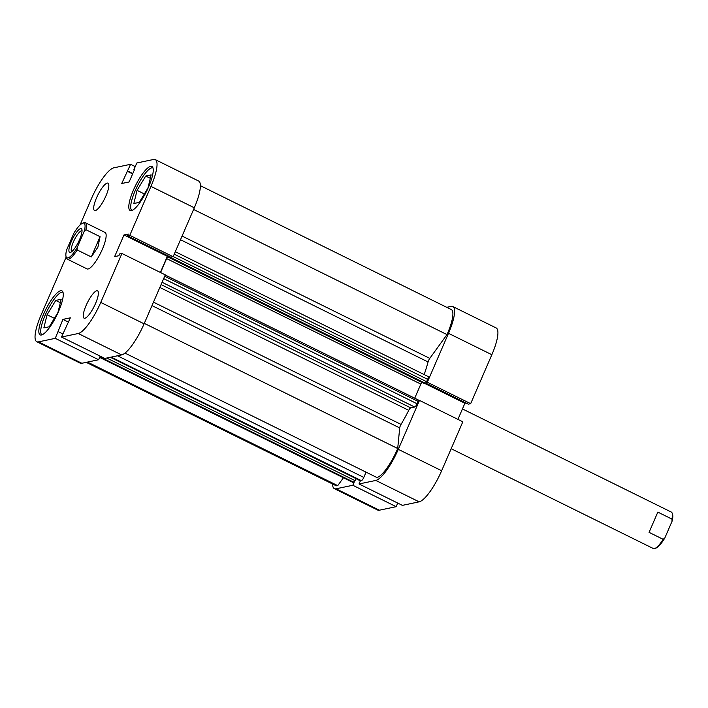 <?xml version="1.0" encoding="UTF-8"?>
<svg xmlns="http://www.w3.org/2000/svg" width="708" height="708" viewBox="0 0 708 708"><rect width="100%" height="100%" fill="white"/><g stroke="black" fill="none" stroke-linecap="round" stroke-linejoin="round"><path stroke-width="1.06" d="M418.357 400.631L419.481 400.401L462.82 421.8L441.642 470.74A32.187 8.142 116.3 0 1 419.154 501.839L375.806 480.44L359.027 483.962L360.407 480.785M375.806 480.44A32.187 8.142 -63.7 0 0 398.294 449.341L441.642 470.74M419.481 400.401L398.294 449.341M448.509 333.318A32.187 8.142 -63.7 0 0 452.81 306.546L496.158 327.954A32.187 8.142 116.3 0 1 491.848 354.717L448.509 333.318L427.322 382.258L426.207 382.497M452.81 306.546A32.187 8.142 -63.7 0 0 451.12 306.396L446.73 307.325M332.583 483.998A32.187 8.142 -63.7 0 0 334.344 488.644A32.187 8.142 -63.7 0 0 336.034 488.794L379.382 510.202A32.187 8.142 116.3 0 1 377.683 510.052L334.344 488.644M354.23 482.006L352.814 485.272L336.034 488.794M379.382 510.202L396.161 506.671L397.719 503.069M491.848 354.717L470.67 403.666L468.369 404.144L425.756 383.108M457.926 419.384L464.899 403.268L466.085 403.02M419.154 501.839L402.374 505.37L359.027 483.962M396.161 506.671L352.814 485.272M427.322 382.258L470.67 403.666M464.899 403.268L424.8 383.471M360.372 480.847L355.912 478.643M42.002 334.84A23.718 6 116.3 0 1 45.188 315.131A23.718 6 116.3 0 1 63.003 292.315M131.971 210.453A23.718 6 116.3 0 1 135.166 190.744A23.718 6 116.3 0 1 152.972 167.929M86.102 305.493A15.249 3.859 -63.7 0 0 84.066 318.175A15.249 3.859 -63.7 0 0 95.527 303.511A15.249 3.859 -63.7 0 0 97.562 290.838A15.249 3.859 -63.7 0 0 86.102 305.493M96.545 197.824A15.249 3.859 -63.7 0 0 94.509 210.506A15.249 3.859 -63.7 0 0 105.97 195.851A15.249 3.859 -63.7 0 0 108.005 183.168A15.249 3.859 -63.7 0 0 96.545 197.824M43.462 314.458A24.559 6.213 -63.7 0 0 40.17 334.884A24.559 6.213 -63.7 0 0 58.631 311.263A24.559 6.213 -63.7 0 0 61.923 290.838A24.559 6.213 -63.7 0 0 43.462 314.458M133.431 190.071A24.559 6.213 -63.7 0 0 130.148 210.497A24.559 6.213 -63.7 0 0 148.609 186.885A24.559 6.213 -63.7 0 0 151.893 166.46A24.559 6.213 -63.7 0 0 133.431 190.071M67.349 259.172L87.04 268.898A20.328 5.142 -63.7 0 0 102.315 249.349A20.328 5.142 -63.7 0 0 105.032 232.445L85.349 222.719A20.328 5.142 116.3 0 1 85.96 229.719L100.067 236.684L97.908 247.172L91.305 256.942L77.199 249.977A20.328 5.142 116.3 0 1 67.349 259.172A20.328 5.142 116.3 0 1 66.455 257.942L66.065 256.659A19.311 4.885 -63.7 0 0 77.084 247.765L84.314 231.056A19.311 4.885 -63.7 0 0 82.57 223.232A19.311 4.885 -63.7 0 0 73.844 233.259L66.614 249.968A19.311 4.885 -63.7 0 0 66.065 256.659M155.273 159.619L198.621 181.027A32.187 8.142 116.3 0 1 194.311 207.789L150.963 186.39A32.187 8.142 -63.7 0 0 155.273 159.619A32.187 8.142 -63.7 0 0 153.574 159.468L136.803 162.999L133.892 169.716L134.343 169.938M150.963 186.39L129.785 235.33L127.484 235.817L170.823 257.216L173.133 256.739L194.311 207.789M160.38 272.456L167.353 256.34L168.539 256.092M144.105 323.821L165.283 274.872L121.935 253.473L100.757 302.413L144.105 323.821A32.187 8.142 116.3 0 1 121.608 354.912L104.828 358.443L61.49 337.035L70.349 317.821L62.923 319.388L55.268 338.344L38.498 341.867L81.845 363.275A32.187 8.142 116.3 0 1 80.146 363.124L36.798 341.716A32.187 8.142 -63.7 0 0 38.498 341.867M55.268 338.344L98.616 359.744L100.173 356.142M98.616 359.744L81.845 363.275M80.022 225.02L91.314 198.93A32.187 8.142 -63.7 0 1 113.811 167.831L130.582 164.3L121.723 183.514L129.148 181.956L134.502 169.584L133.892 169.716M66.171 257.022L41.108 314.954A32.187 8.142 -63.7 0 0 36.798 341.716M121.608 354.912L78.261 333.512L61.49 337.035M78.261 333.512A32.187 8.142 -63.7 0 0 100.757 302.413M127.484 235.817L128.245 234.047L124.006 234.932L114.625 256.615L118.864 255.721L119.634 253.951L121.935 253.473M130.582 164.3L135.237 166.601M129.785 235.33L173.133 256.739M58.18 331.627L62.835 333.919M62.923 319.388L68.49 322.131M124.006 234.932L167.353 256.34M127.068 171.15L132.635 173.894M127.679 171.017L132.785 173.548M137.051 190.346L145.715 176.035L151.158 174.894L147.928 188.062L139.264 202.373L133.83 203.515L137.051 190.346L144.361 193.957M145.715 176.035L150.317 178.31M49.295 326.76L43.852 327.901L47.082 314.733L55.746 300.422L61.18 299.272L57.959 312.44L49.295 326.76M55.746 300.422L60.348 302.688M47.082 314.733L54.383 318.334M182.08 236.056L429.791 358.381A3.39 0.858 -63.7 0 0 428.544 360.602A3.39 0.858 -63.7 0 0 428.066 361.965L180.496 239.72M153.477 302.157L401.038 424.411A3.39 0.858 -63.7 0 0 400.321 425.818A3.39 0.858 -63.7 0 0 399.701 427.915L151.99 305.599M86.226 362.346L335.84 485.608A28.798 7.284 -63.7 0 0 337.734 485.644L343.433 477.758M87.5 362.08L337.734 485.644M401.038 424.411A76.225 19.293 -63.7 0 0 408.755 410.348L159.84 287.439M166.628 258.579L167.814 256.942L422.003 382.462L420.826 384.099L166.628 258.579L160.574 272.553M167.814 256.942L169.522 256.579M170.628 257.128L170.239 258.022L172.009 256.969M429.791 358.381L446.996 334.592A28.798 7.284 -63.7 0 0 451.315 309.582L200.382 185.673M424.172 374.585A76.225 19.293 -63.7 0 0 428.066 361.965M427.915 376.506A3.39 0.858 116.3 0 1 428.092 376.514A3.39 0.858 116.3 0 1 427.641 379.338L174.23 254.199M173.203 256.561L426.614 381.701L427.641 379.338M426.614 381.701L425.428 383.338L171.239 257.818M170.239 258.022L424.437 383.55L425.428 383.338M420.826 384.099L414.72 398.206M418.233 399.976L417.074 403.764A3.39 0.858 116.3 0 1 414.702 407.038L410.746 407.861A3.39 0.858 -63.7 0 0 408.755 410.348M124.98 353.097L376.771 477.44A28.798 7.284 -63.7 0 0 397.701 448.509L399.701 427.915M117.484 355.779L363.797 477.413L366.071 472.156M363.797 477.413A3.39 0.858 116.3 0 1 361.425 480.679L111.174 357.106M110.359 357.274L360.62 480.856L361.425 480.679M106.766 358.036L355.053 480.635L355.938 478.581M355.053 480.635L353.053 482.44A3.39 0.858 116.3 0 1 352.876 482.422L99.642 357.381M193.585 209.462L446.996 334.592M144.29 323.37L397.701 448.509M649.068 532.363L657.829 512.114L649.068 532.363L663.166 539.328A20.328 5.142 116.3 0 1 654.838 548.488A20.328 5.142 116.3 0 1 653.316 548.532L451.182 448.713M80.615 228.604A13.213 3.345 116.3 0 1 81.898 229.463A13.213 3.345 116.3 0 1 78.464 241.994A13.213 3.345 116.3 0 1 70.605 252.331A13.213 3.345 116.3 0 1 70.313 252.42A13.213 3.345 116.3 0 1 71.384 241.366A13.213 3.345 116.3 0 1 80.615 228.604M82.031 230.905A11.523 2.912 -63.7 0 0 81.429 230.852A11.523 2.912 -63.7 0 0 73.836 240.959A11.523 2.912 -63.7 0 0 71.835 251.561M82.57 223.232L83.827 222.763A20.328 5.142 116.3 0 1 85.349 222.719M77.199 249.977L77.084 247.765M84.314 231.056L85.96 229.719M91.305 256.942L100.067 236.684M657.829 512.114L671.936 519.079A20.328 5.142 116.3 0 0 672.211 513.309A20.328 5.142 116.3 0 0 671.317 512.079L462.448 408.932M654.838 548.488L656.095 548.019A19.311 4.885 -63.7 0 0 664.821 537.991L672.051 521.283A19.311 4.885 -63.7 0 0 672.6 514.592L672.211 513.309M663.166 539.328L664.821 537.991M672.051 521.283L671.936 519.079M161.079 284.581L410.746 407.861M414.702 407.038L162.07 282.288M418.092 401.392L164.681 276.262M163.654 278.625L417.074 403.764M353.867 482.272L99.872 356.85M99.669 357.319L353.053 482.44M428.092 376.514L175.31 251.694M165.221 275.005L418.322 399.985M360.531 480.847L110.315 357.283"/></g></svg>
